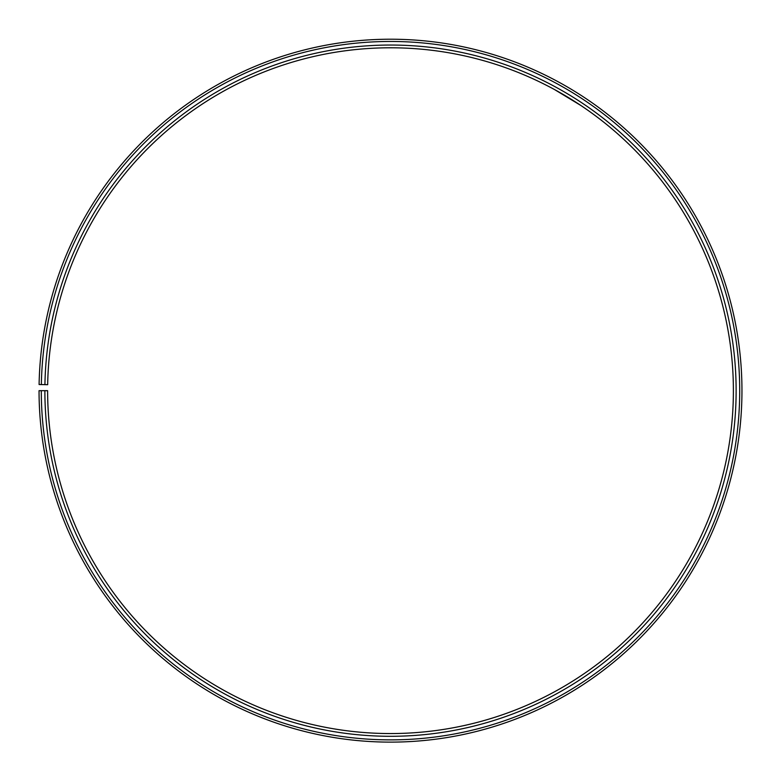 <?xml version="1.0" encoding="UTF-8"?>
<svg xmlns="http://www.w3.org/2000/svg" width="781" height="781" viewBox="0 0 781 781"><rect width="100%" height="100%" fill="white"/><g stroke="black" fill="none" stroke-linecap="round" stroke-linejoin="round"><path stroke-width="1.17" d="M41.295 390.676L39.05 390.676A351.46 351.46 0 0 0 564.458 696.056A351.46 351.46 0 0 0 569.769 88.37A351.46 351.46 0 0 0 39.099 384.535L41.354 384.574A349.214 349.214 0 0 1 568.617 90.293A349.214 349.214 0 0 1 563.345 694.104A349.214 349.214 0 0 1 41.295 390.676L47.621 390.676A342.888 342.888 0 0 0 560.221 688.608A342.888 342.888 0 0 0 565.395 95.741A342.888 342.888 0 0 0 47.67 384.691L44.927 384.642A345.632 345.632 0 0 1 566.791 93.378A345.632 345.632 0 0 1 561.578 690.99A345.632 345.632 0 0 1 44.878 390.676M41.354 384.574L44.927 384.642M554.715 89.669L580.879 105.494M580.537 105.259L558.864 91.963M574.494 91.221L573.859 90.83"/></g></svg>
